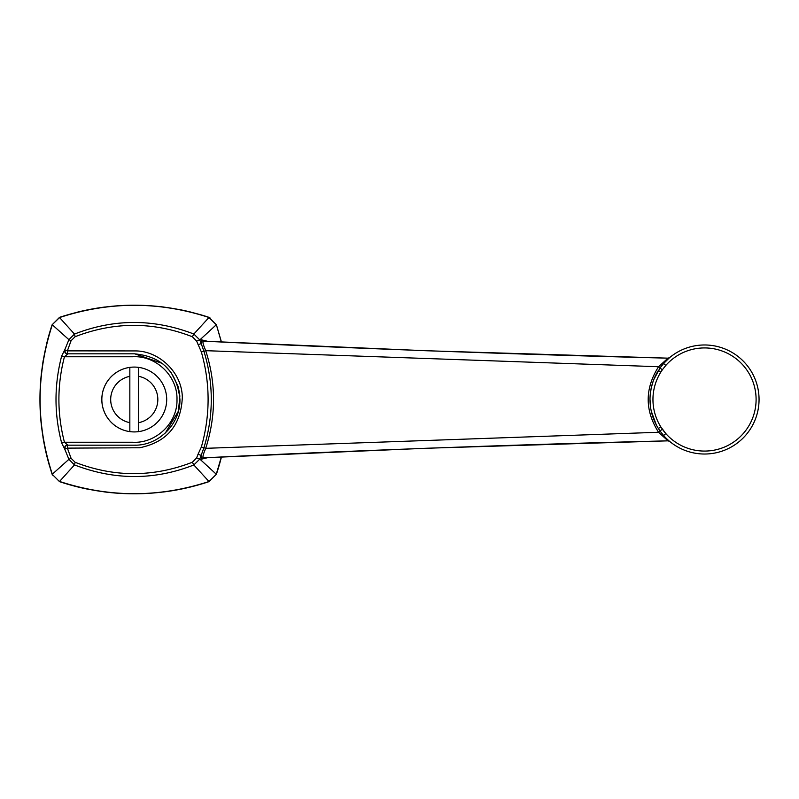 <?xml version="1.0" encoding="UTF-8"?>
<svg xmlns="http://www.w3.org/2000/svg" width="799" height="799" viewBox="0 0 799 799"><rect width="100%" height="100%" fill="white"/><g stroke="black" fill="none" stroke-linecap="round" stroke-linejoin="round"><path stroke-width="1.2" d="M134.262 367.081A32.419 32.419 0 0 0 101.843 399.5A32.419 32.419 0 0 0 129.838 431.62A32.419 32.419 0 0 1 129.838 367.38L129.838 431.62A32.419 32.419 0 0 0 138.676 431.62L138.676 367.38A32.419 32.419 0 0 0 129.838 367.38L129.838 376.339A23.58 23.58 0 0 0 129.838 422.661M138.676 367.83L138.676 367.38A32.419 32.419 0 0 1 138.676 431.62L138.676 422.661A23.58 23.58 0 0 0 138.676 376.339M203.266 457.857L426.446 448.249L668.014 440.838C513.797 444.644 358.881 450.316 203.266 457.857C202.437 457.248 203.266 454.062 205.733 448.319L658.546 432.269C644.753 410.476 644.753 388.624 658.546 366.731L205.733 350.681C216.13 383.2 216.13 415.74 205.733 448.319L203.925 447.73L199.8 459.065L216.269 474.207L221.323 457.028M668.014 440.838L658.546 432.269L659.974 430.941L658.346 428.484L660.843 426.916L665.817 433.577L663.609 435.525L659.974 430.941L662.391 429.263M668.014 358.162L426.446 350.751L203.266 341.143C358.881 348.684 513.797 354.357 668.014 358.162L658.546 366.731L659.974 368.059L663.959 363.076M203.266 341.143C202.437 341.752 203.256 344.928 205.733 350.681L203.925 351.27C213.733 383.35 213.733 415.5 203.925 447.73L201.348 447.05C210.347 415.28 210.347 383.58 201.348 351.95L196.614 341.053L192.349 336.749L193.857 334.032L208.968 317.483L216.269 324.793L199.8 339.935L201.228 343.63L201.488 339.835L207.74 341.343M207.74 457.657L201.488 459.165L201.228 455.37L198.012 454.321L201.348 447.05M221.323 341.972L216.409 324.793L221.433 341.972M192.349 336.749C153.378 321.598 114.307 321.578 75.136 336.699L74.477 334.082C113.987 318.621 153.778 318.601 193.857 334.032L199.8 339.935L196.614 341.053M46.552 344.129A235.685 235.685 0 0 1 52.105 324.793L59.545 317.343C109.363 301.153 159.161 301.153 208.968 317.343L216.409 324.793M209.877 317.692L208.958 317.483C159.161 301.233 109.353 301.253 59.565 317.553L59.545 317.343M75.136 336.699L71.081 340.714L67.376 350.871L135.81 350.921C159.051 351.091 181.992 372.344 182.322 397.343C181.033 425.398 166.791 442.217 139.605 447.77L67.376 448.129L71.081 458.286L68.914 459.325L64.689 448.988A2.946 2.876 -90 0 1 67.446 445.183L134.262 445.183C158.392 445.842 180.474 424.229 179.935 399.57C177.098 371.605 161.877 356.354 134.262 353.817L67.446 353.817A2.946 2.876 -90 0 1 64.689 350.012L68.914 339.675L52.315 324.793C36.045 374.721 36.045 424.519 52.315 474.197L68.914 459.325L74.477 464.918L75.136 462.301C114.117 477.422 153.188 477.403 192.349 462.251L196.614 457.947L199.8 459.065L193.857 464.968C154.387 480.399 114.597 480.379 74.477 464.918L59.555 481.447C109.353 497.747 159.161 497.767 208.958 481.517L208.968 481.657C159.161 497.847 109.363 497.847 59.545 481.657L52.105 474.207A235.685 235.685 0 0 1 51.496 472.379M49.698 466.566A235.685 235.685 0 0 1 42.976 437.153M41.708 428.204A235.685 235.685 0 0 1 41.708 370.796M42.517 364.823A235.685 235.685 0 0 1 43.246 360.219M669.492 357.732L663.609 363.475A54.522 54.522 0 0 0 659.984 368.059L653.742 379.665M653.163 381.233L651.265 387.845M651.135 388.464L650.126 395.845M650.006 399.43L650.506 406.861M651.275 411.205L656.388 425.088M656.478 425.268L658.346 428.484A54.522 54.522 0 0 1 658.346 370.516L660.843 372.084A51.575 51.575 0 0 0 660.843 426.916M669.312 441.118L668.763 440.658M668.064 358.152L669.592 357.642M663.609 435.525A54.522 54.522 0 0 0 742.261 438.861A54.522 54.522 0 0 0 742.261 360.139A54.522 54.522 0 0 0 659.984 368.059L662.391 369.737L660.843 372.084M662.011 428.693A51.575 51.575 0 0 0 740.214 436.733A51.575 51.575 0 0 0 740.214 362.267A51.575 51.575 0 0 0 665.817 365.423L663.609 363.475M134.252 445.183L67.885 445.183A2.946 2.876 90 0 0 65.138 448.988L67.376 448.129A2.946 0.509 -90 0 1 67.885 445.183L64.439 442.237L132.574 442.237C155.675 443.765 177.658 423.16 176.988 399.53C177.678 376.019 155.885 355.255 132.594 356.763L64.439 356.763C57.059 385.228 57.059 413.712 64.439 442.237L61.653 442.966L64.689 448.988M67.496 353.817L134.592 353.817M134.761 353.827L162.237 363.395M162.367 363.495L162.966 363.964M164.614 365.373L170.786 372.074M171.086 372.474L177.867 385.887M178.037 386.456L179.395 392.459M179.445 392.798L179.775 395.605M179.785 395.725L179.825 396.294M179.825 396.334L178.447 411.095M178.427 411.135L165.413 432.908L160.17 437.113M136.05 445.143L134.152 445.183M67.885 353.817A2.946 0.509 -90 0 1 67.376 350.871L65.138 350.012A2.946 2.876 90 0 0 67.885 353.817L64.439 356.763L61.653 356.034L64.689 350.012M221.433 457.028A235.685 235.685 0 0 1 216.409 474.207A235.685 235.685 0 0 0 221.433 457.028L216.409 474.207L208.968 481.517L193.857 464.968L192.349 462.251M201.348 351.95L203.925 351.27L201.228 343.63L198.012 344.679M201.488 459.165A2.067 2.007 76.2 0 1 203.126 457.867M203.126 341.133A2.067 2.007 103.8 0 1 201.488 339.835M61.653 442.966C54.122 414.052 54.122 385.078 61.653 356.034M71.081 340.714L68.914 339.675L74.477 334.082L59.555 317.553L52.105 324.793C35.915 374.601 35.915 424.399 52.105 474.207L52.454 475.125M52.105 474.207L59.545 481.657A235.685 235.685 0 0 0 88.599 489.348A235.685 235.685 0 0 1 59.545 481.657M216.409 474.207L208.968 481.657A235.685 235.685 0 0 1 163.465 491.994A235.685 235.685 0 0 0 208.968 481.657M77.723 312.069A235.685 235.685 0 0 1 105.059 307.006A235.685 235.685 0 0 0 77.723 312.069M124.035 305.418A235.685 235.685 0 0 1 135.66 305.198A235.685 235.685 0 0 0 124.035 305.418M157.942 306.387A235.685 235.685 0 0 1 164.125 307.096A235.685 235.685 0 0 0 157.942 306.387M179.915 309.652A235.685 235.685 0 0 1 190.801 312.079A235.685 235.685 0 0 0 179.915 309.652M198.911 314.237A235.685 235.685 0 0 1 208.968 317.343A235.685 235.685 0 0 0 198.911 314.237M144.05 493.602A235.685 235.685 0 0 1 104.399 491.904A235.685 235.685 0 0 0 144.05 493.602M138.676 367.38A32.419 32.419 0 0 1 138.676 431.62M71.081 458.286L75.136 462.301M196.614 457.947L198.012 454.321M658.346 370.516A54.522 54.522 0 0 0 658.346 428.484M665.817 365.423L662.391 369.737M668.064 440.848L669.642 441.398"/></g></svg>
